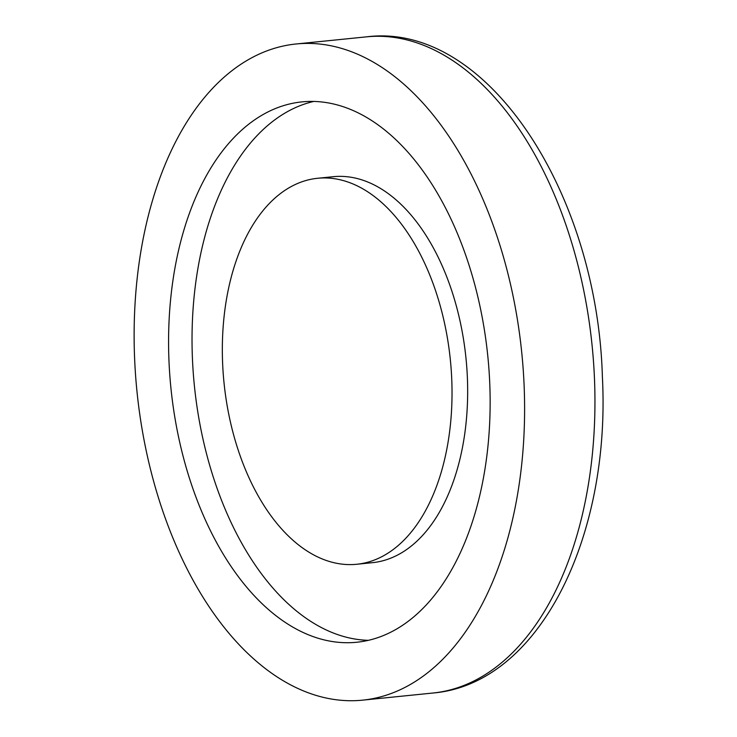 <?xml version="1.0" encoding="UTF-8"?>
<svg xmlns="http://www.w3.org/2000/svg" width="737" height="737" viewBox="0 0 737 737"><rect width="100%" height="100%" fill="white"/><g stroke="black" fill="none" stroke-linecap="round" stroke-linejoin="round"><path stroke-width="1.11" d="M356.745 564.266L372.378 562.681A193.978 113.747 -95.8 0 0 467.378 377.657A193.978 113.747 -95.8 0 0 333.253 176.696L317.619 178.28A193.978 113.747 -95.8 0 0 222.62 363.304A193.978 113.747 -95.8 0 0 356.745 564.266A193.978 113.747 -95.8 0 0 451.744 379.242A193.978 113.747 -95.8 0 0 317.619 178.28M168.976 360.9A271.575 159.247 -95.8 0 0 356.754 642.249A271.575 159.247 -95.8 0 0 489.746 383.231A271.575 159.247 -95.8 0 0 301.977 101.881A271.575 159.247 -95.8 0 0 168.976 360.9M313.778 101.43A271.575 159.247 -95.8 0 0 192.431 358.523A271.575 159.247 -95.8 0 0 368.399 640.324M524.118 385.617A329.761 193.37 -95.8 0 0 296.108 43.98A329.761 193.37 -95.8 0 0 134.613 358.514A329.761 193.37 -95.8 0 0 362.622 700.15A329.761 193.37 -95.8 0 0 524.118 385.617M366.455 36.85C487.037 21.548 597.256 192.937 602.387 376.874C610.844 537.706 538.904 684.102 432.969 693.02A329.761 193.37 -95.8 0 0 594.464 378.486A329.761 193.37 -95.8 0 0 366.455 36.85L296.108 43.98M432.969 693.02L362.622 700.15"/></g></svg>
